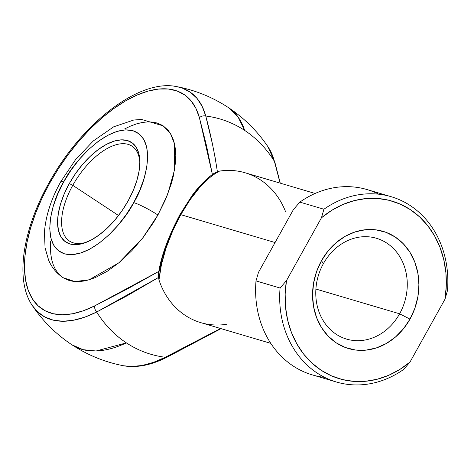 <?xml version="1.0" encoding="UTF-8"?>
<svg xmlns="http://www.w3.org/2000/svg" width="471" height="471" viewBox="0 0 471 471"><rect width="100%" height="100%" fill="white"/><g stroke="black" fill="none" stroke-linecap="round" stroke-linejoin="round"><path stroke-width="0.71" d="M315.099 193.469L245.114 172.775A78.145 67.053 106.5 0 0 219.563 171.091L214.87 173.752L210.001 177.337L199.992 187.058L190.078 199.728L180.799 214.664L275.076 242.536L180.799 214.664L172.651 231.049L166.075 247.993L161.441 264.584L158.986 279.921L158.503 277.472L127.564 295.535L96.667 312.02L84.815 317.142L73.511 320.239L62.967 321.257L53.364 320.186L44.869 317.036L37.645 311.867L32.393 305.673C14.707 280.039 22.655 229.842 48.925 182.983C81.242 123.95 138.921 78.433 176.819 86.629L182.495 88.177L190.414 92.287L197.002 98.374L202.147 106.334L205.756 116.025C219.78 117.797 232.745 122.59 244.655 130.402A122.625 105.216 -73.5 0 1 274.381 161.27A122.625 105.216 106.5 0 0 244.655 130.402L238.096 117.032L228.382 107.571A142.083 70.615 123.4 0 1 244.655 130.402A122.625 105.216 106.5 0 0 205.756 116.025A5.681 4.51 165 0 0 199.416 117.721L212.409 174.558L206.586 145.992L199.416 117.721L195.948 108.412L191.008 100.77L184.685 94.93L177.084 90.985L168.347 89.013L158.627 89.048L148.094 91.091L136.937 95.101L125.363 101.012L113.564 108.719L101.76 118.074L90.161 128.924L78.969 141.07L68.383 154.294L58.592 168.365L49.773 183.031A5.681 0.736 -150.9 0 0 48.925 182.983A5.681 0.736 29.1 0 1 49.773 183.031A128.601 63.909 123.4 0 1 136.937 95.101A128.601 63.909 123.4 0 1 199.416 117.721A5.681 4.51 -15 0 1 205.756 116.025A133.958 66.576 -56.6 0 0 174.241 86.222M139.84 162.23A56.832 28.242 -56.6 0 0 114.259 145.321A56.832 28.242 -56.6 0 0 72.769 185.339L69.314 183.566A59.676 29.655 123.4 0 1 113.552 141.318A59.676 29.655 123.4 0 1 139.81 160.764A59.676 29.655 123.4 0 1 128.1 200.952L121.918 210.867L114.847 220.075L107.158 228.211L99.14 234.964L91.109 240.075L83.367 243.354L76.214 244.661L69.926 243.96L64.745 241.27L60.871 236.701L58.445 230.419L57.574 222.671L58.274 213.757L60.535 204.014L64.262 193.822L69.314 183.566L75.49 173.646L82.56 164.444L90.255 156.307L98.268 149.554L106.299 144.444L114.041 141.165L121.194 139.858L127.482 140.558L132.663 143.249L136.537 147.817L138.963 154.099L139.84 161.847L139.133 170.761L136.873 180.505L133.146 190.696L128.1 200.952A59.676 29.655 123.4 0 1 85.957 242.447A59.676 29.655 123.4 0 1 69.314 183.566L72.769 185.339A56.832 28.242 123.4 0 1 132.045 146.169A56.832 28.242 123.4 0 1 139.84 162.23M163.119 125.81L168.082 130.214L170.767 134.041L172.904 138.521L174.458 143.614L175.424 149.26L175.795 155.418L175.559 162.018L173.287 176.301L171.279 183.849L165.598 199.38L157.903 215.006L167.67 194.311L174.664 169.354L174.529 143.92L170.378 133.387L163.172 125.845L141.583 119.457L133.776 120.017L113.676 126.823L93.305 140.941L75.566 159.616L60.741 181.741C51.268 198.774 45.84 215.471 44.457 231.832L45.051 247.805L48.69 260.357C51.798 267.51 56.591 273.286 63.061 277.678L74.86 281.558L89.149 279.792L118.839 262.877L142.501 238.267L157.903 215.006A19.894 2.579 -150.9 0 0 133.699 202.607C125.08 221.023 90.815 260.628 64.445 253.81C39.016 245.309 52.287 199.498 63.715 181.912A19.894 2.579 -150.9 0 0 60.73 181.765A19.894 2.579 29.1 0 1 63.715 181.912L57.703 194.117L53.264 206.251L50.58 217.849L49.738 228.464L50.78 237.684L53.665 245.161L58.28 250.607L64.445 253.81L71.933 254.646L80.447 253.08L89.661 249.183L99.222 243.095L108.766 235.058L117.921 225.374L126.34 214.417L133.699 202.607L139.71 190.402L144.144 178.262L146.834 166.669L147.67 156.054L146.628 146.828L143.743 139.351L139.133 133.911L132.963 130.708L125.48 129.872L116.967 131.433L107.747 135.336L98.186 141.418L88.642 149.46L79.487 159.145L71.068 170.102L63.715 181.912C72.328 163.49 106.593 123.891 132.963 130.708C158.397 139.204 145.121 185.015 133.699 202.607A19.894 2.579 29.1 0 1 157.903 215.006L153.393 222.665L143.249 237.302L131.945 250.578L119.922 261.976L107.635 271.06L95.554 277.484L89.743 279.615L84.156 280.999L78.845 281.617L73.865 281.464L69.266 280.545L63.008 277.643M118.533 215.512L72.769 185.339L118.533 215.512M399.608 313.798A52.569 45.104 106.5 0 0 386.874 243.142A52.569 45.104 106.5 0 0 323.436 263.577L321.463 260.746A61.095 52.422 -73.5 0 1 395.187 236.995A61.095 52.422 -73.5 0 1 409.988 319.114L399.608 313.798L315.906 289.047L399.608 313.798A52.569 45.104 -73.5 0 1 346.615 339.102A52.569 45.104 -73.5 0 1 323.436 263.577A52.569 45.104 -73.5 0 1 376.429 238.273A52.569 45.104 -73.5 0 1 399.608 313.798L409.988 319.114L414.88 308.228L417.889 296.636L418.896 284.79L417.854 273.139L414.81 262.129L409.882 252.197L403.253 243.707L395.187 236.995L385.985 232.321L376.005 229.86L365.631 229.707L355.258 231.867L345.29 236.259L336.106 242.712L328.057 250.978L321.463 260.746L316.565 271.632L313.556 283.224L312.55 295.076L313.592 306.721L316.636 317.731L321.563 327.663L328.193 336.153L336.259 342.864L345.461 347.539L355.44 350L365.82 350.153L376.188 347.992L386.155 343.6L395.34 337.148L403.388 328.882L409.988 319.114A61.095 52.422 -73.5 0 1 336.259 342.864A61.095 52.422 -73.5 0 1 321.463 260.746L323.436 263.577A52.569 45.104 106.5 0 0 336.17 334.233A52.569 45.104 106.5 0 0 399.608 313.798M221.034 328.64L167.252 357.095C151.344 365.178 136.773 368.069 123.526 365.755L131.592 366.503L142.136 365.484L153.434 362.387L165.292 357.265A122.625 105.216 -73.5 0 1 126.387 342.888A142.083 70.615 123.4 0 1 71.963 344.813L83.055 349.676L96.084 350.989L126.387 342.888A122.625 105.216 106.5 0 0 165.292 357.265L196.843 341.21L220.552 328.493L165.292 357.265A5.681 3.721 63.2 0 0 167.264 357.089A5.681 3.721 -116.8 0 1 165.292 357.265A133.958 66.576 123.4 0 1 120.764 365.125M266.645 144.897A133.958 66.576 123.4 0 1 274.381 161.27L280.11 183.125L274.381 161.27L270.772 151.58L267.946 146.716C257.343 131.062 244.149 118.015 228.382 107.571C212.574 97.191 195.388 90.214 176.819 86.629M226.351 324.342A78.145 67.053 -73.5 0 1 158.986 279.921A78.145 67.053 106.5 0 0 200.799 322.653L270.784 343.347M49.773 183.031L42.084 198.026L35.655 213.092L30.609 227.958L27.03 242.353L24.981 256.024L24.498 268.735L25.599 280.251L28.254 290.371L32.422 298.914L38.027 305.726L44.963 310.689L53.117 313.71L62.337 314.74L72.463 313.763L83.308 310.789L94.689 305.873L126.858 289.235L159.257 271.155L94.689 305.873A128.601 63.909 123.4 0 1 28.254 290.371A128.601 63.909 123.4 0 1 49.773 183.031M124.691 128.895L130.673 126.034L136.49 123.902L142.077 122.525L147.388 121.907L152.363 122.06L156.967 122.978L161.147 124.656M61.371 276.448L58.151 273.31L55.46 269.477L53.329 264.996L51.769 259.91L50.803 254.258L50.438 248.105L50.674 241.505M215.094 157.314L217.384 171.685L219.563 171.091A78.145 67.053 -73.5 0 1 285.438 211.367M215.288 172.68L217.384 171.685C214.47 152.433 210.59 133.876 205.756 116.025L212.28 143.337M31.845 304.831A133.958 66.576 -56.6 0 0 96.667 312.02A122.625 105.216 106.5 0 0 126.387 342.888C114.512 335.016 104.603 324.725 96.667 312.02A5.681 3.721 -116.8 0 1 94.689 305.873A5.681 3.721 63.2 0 0 96.667 312.02L158.503 277.472L158.403 274.128M324.649 377.377A96.62 82.896 -73.5 0 1 256 280.904A96.62 82.896 106.5 0 0 312.291 374.887L336.365 382.005A96.62 82.896 -73.5 0 1 280.074 288.022L256 280.904L258.485 272.338L293.451 209.524L258.485 272.338L256 280.904L280.074 288.022A96.62 82.896 106.5 0 0 317.171 373.056A96.62 82.896 106.5 0 0 403.6 369.464A96.62 82.896 -73.5 0 1 336.365 382.005M391.16 196.701L367.086 189.577A96.62 82.896 106.5 0 0 299.85 202.118L323.93 209.236A96.62 82.896 -73.5 0 1 391.16 196.701A96.62 82.896 -73.5 0 1 447.45 290.678A96.62 82.896 106.5 0 0 410.353 205.644A96.62 82.896 106.5 0 0 323.93 209.236L321.446 217.802L331.725 210.337L342.729 204.567L354.221 200.622L365.961 198.574L377.695 198.474L389.17 200.322L400.15 204.084L410.394 209.672L419.69 216.966L427.833 225.815L434.656 236.036L440.008 247.399L443.776 259.668L445.884 272.585L446.284 285.868L444.965 299.244L410 362.064L399.72 369.523L388.716 375.293L377.224 379.237L365.484 381.286L353.756 381.386L342.276 379.538L331.296 375.776L321.051 370.188L311.755 362.894L303.612 354.045L296.789 343.824L291.437 332.461L287.669 320.192L285.561 307.275L285.161 293.992L286.48 280.616L321.446 217.802L286.48 280.616L280.074 288.022L286.48 280.616A92.64 79.487 -73.5 0 0 321.051 370.188A92.64 79.487 -73.5 0 0 410 362.064L444.965 299.244L447.45 290.678L444.965 299.244A92.64 79.487 -73.5 0 0 410.394 209.672A92.64 79.487 -73.5 0 0 321.446 217.802L323.93 209.236L299.85 202.118A96.62 82.896 -73.5 0 1 378.808 194.205M293.451 209.524L299.85 202.118L293.451 209.524M403.6 369.464L410 362.064L403.6 369.464M159.357 270.966L162.36 257.578L166.952 243.324L172.934 228.865L180.022 214.87A5.681 0.736 29.1 0 1 179.951 214.611A5.681 0.736 29.1 0 1 180.799 214.664A5.681 0.736 -150.9 0 0 179.951 214.611C168.041 237.19 160.888 256.819 158.48 273.51L158.986 279.921C161.212 259.097 168.483 237.343 180.799 214.664C193.475 192.445 206.398 177.92 219.563 171.091L217.384 171.685M183.884 208.253L192.003 196.16L196.171 190.826L200.346 186.051L208.529 178.391M87.318 241.894A56.832 28.242 123.4 0 1 69.478 241.064A56.832 28.242 123.4 0 1 72.769 185.339A56.832 28.242 -56.6 0 0 87.312 241.9M275.011 163.608A5.681 4.51 165 0 0 274.911 162.43A5.681 4.51 165 0 0 274.381 161.27A5.681 4.51 -15 0 1 274.911 162.43A5.681 4.51 -15 0 1 275.011 163.043M212.439 175.595L210.796 176.696M123.526 365.755C104.956 362.175 87.771 355.193 71.963 344.813C56.19 334.375 43.002 321.328 32.393 305.673M267.946 146.716L274.899 162.395L280.269 183.172M179.951 214.611L191.897 195.865C196.919 188.635 207.452 177.025 215.365 172.639"/></g></svg>
